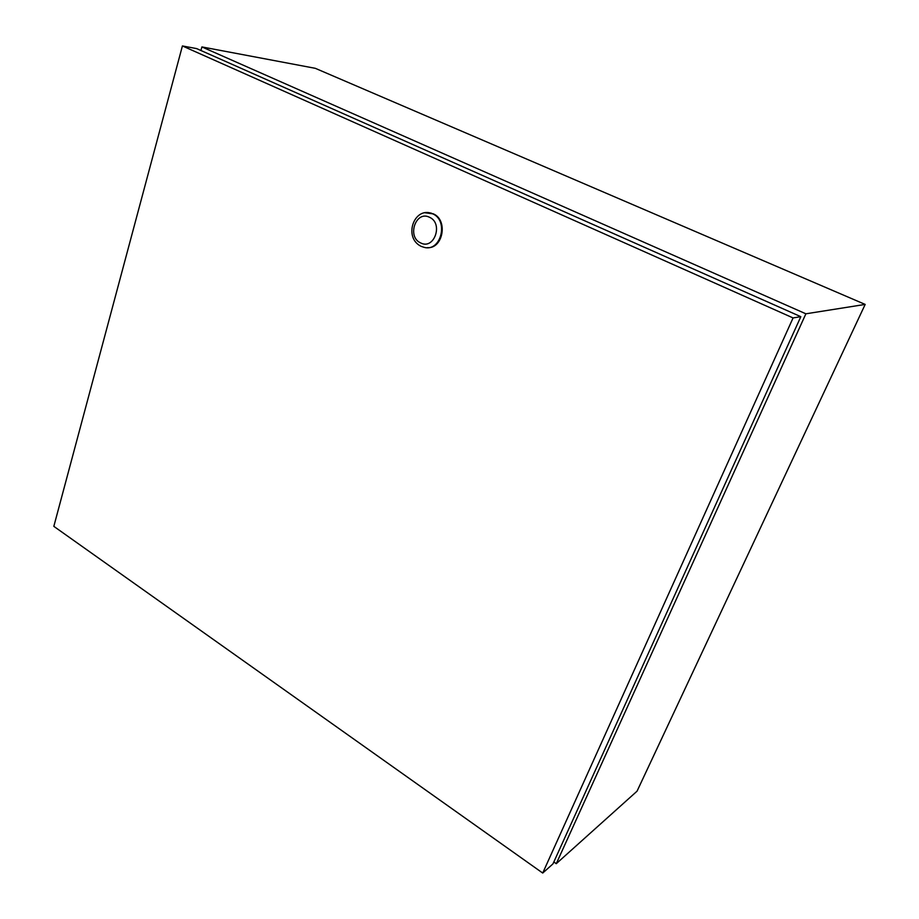 <?xml version="1.0" encoding="UTF-8"?>
<svg xmlns="http://www.w3.org/2000/svg" width="919" height="919" viewBox="0 0 919 919"><rect width="100%" height="100%" fill="white"/><g stroke="black" fill="none" stroke-linecap="round" stroke-linejoin="round"><path stroke-width="1.38" d="M553.835 861.976L556.271 863.688L805.883 313.804L201.904 46.926L200.928 50.499M556.271 863.688L637.051 791.179L865.17 304.419L315.32 68.328L201.904 46.926M805.883 313.804L865.17 304.419M427.346 247.659C443.107 248.98 448.3 219.905 433.251 213.817L427.519 212.599M542.715 873.05L53.83 526.357L182.41 45.95L793.074 317.928L542.715 873.05L552.962 863.894L800.817 316.676L793.074 317.928M800.817 316.676L196.62 48.592L182.41 45.95M425.003 212.76L432.608 213.794C449.046 220.537 440.902 252.22 424.153 247.349L421.155 246.349M420.626 242.903C434.216 250.267 443.659 223.248 429.449 217.252C415.756 210.164 406.68 236.918 420.626 242.903M420.787 246.166C403.648 237.447 413.561 208.05 430.54 213.036L431.183 213.059"/></g></svg>
